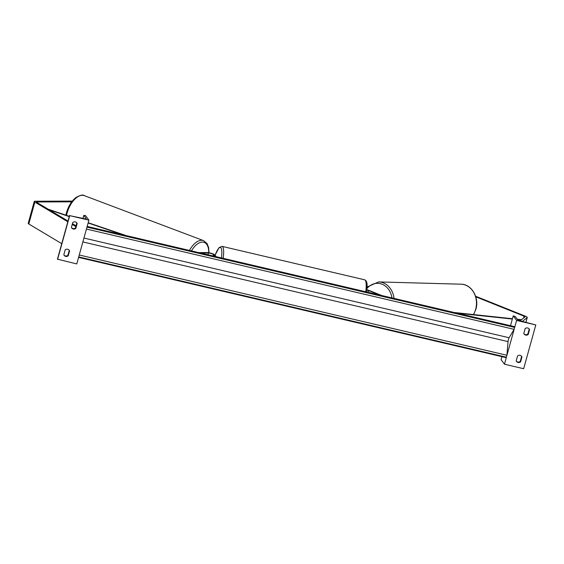 <?xml version="1.0" encoding="UTF-8"?>
<svg xmlns="http://www.w3.org/2000/svg" width="564" height="564" viewBox="0 0 564 564"><rect width="100%" height="100%" fill="white"/><g stroke="black" fill="none" stroke-linecap="round" stroke-linejoin="round"><path stroke-width="0.85" d="M367.037 290.058A2.883 0.508 -164.5 0 1 368.616 290.573L379.755 295.042M367.058 289.797A4.329 0.768 -164.5 0 1 369.413 290.573L381.694 295.501M529.547 329.587A2.883 2.771 -36.6 0 0 525.162 328.558L523.794 333.486A2.883 2.771 143.4 0 0 528.179 334.515L529.547 329.587L529.208 329.129A2.883 2.771 143.4 0 0 529.032 328.777M529.208 329.129L527.841 334.057A2.883 2.771 -36.6 0 1 523.97 333.839M506.43 357.132L504.463 364.217L523.66 368.722L535.8 324.934L516.61 320.437L513.226 315.875L513.917 316.037L515.362 316.623L517.752 319.844A2.594 0.458 15.5 0 0 520.657 321.008L535.8 324.934M506.916 355.383L514.156 329.27M514.643 327.522L516.61 320.437M520.593 361.876A2.883 2.771 143.4 0 1 516.201 360.854L517.569 355.926A2.883 2.771 -36.6 0 1 521.954 356.956L520.593 361.876L520.255 361.425A2.883 2.771 -36.6 0 1 516.377 361.207M520.255 361.425L521.615 356.497A2.883 2.771 143.4 0 0 521.446 356.145M504.463 364.217L501.086 359.663L501.918 356.659M510.505 325.703L513.226 315.875M521.954 356.956L521.615 356.497M528.179 334.515L527.841 334.057M475.783 296.812L524.104 316.2A2.305 0.409 -164.5 0 1 525.021 316.721A2.305 0.409 -164.5 0 1 525.049 316.827A2.305 0.409 -164.5 0 1 525.021 316.869L520.086 320.86M475.6 296.22L525.38 316.2A4.618 0.818 -164.5 0 1 527.213 317.236A4.618 0.818 -164.5 0 1 527.277 317.44A4.618 0.818 -164.5 0 1 527.213 317.532L522.412 321.417M71.734 201.841L36.893 201.961A2.305 0.409 15.5 0 0 36.498 202.081A2.305 0.409 15.5 0 0 36.526 202.18A2.305 0.409 15.5 0 0 36.794 202.391L68.018 221.053M72.305 201.094L35.074 201.228A4.618 0.818 15.5 0 0 34.27 201.461L28.2 223.351A4.618 0.818 15.5 0 0 28.263 223.563A4.618 0.818 15.5 0 0 28.792 223.978L61.744 243.669M34.27 201.461A4.618 0.818 15.5 0 0 34.334 201.665A4.618 0.818 15.5 0 0 34.862 202.088L67.814 221.779M72.248 224.43L75.858 226.587M72.446 223.696L76.055 225.854M77.169 223.52L75.802 228.441A2.883 2.771 -36.6 0 1 71.416 227.412L72.784 222.491A2.883 2.771 143.4 0 1 77.169 223.52L76.831 223.062L75.463 227.99A2.883 2.771 143.4 0 1 71.593 227.771M57.479 259.172L76.767 263.931L88.908 220.15L85.531 215.589L83.81 215.377L86.214 218.656A2.594 0.458 -164.5 0 1 86.25 218.776A2.594 0.458 -164.5 0 1 84.184 218.663L69.717 215.645L88.908 220.15M57.57 259.433L69.717 215.645M65.72 256.387A2.883 2.771 -36.6 0 1 63.831 254.78L65.191 249.852A2.883 2.771 143.4 0 1 69.584 250.881L68.216 255.809A2.883 2.771 -36.6 0 1 65.72 256.387M64 255.132A2.883 2.771 143.4 0 0 67.877 255.351L69.245 250.43A2.883 2.771 -36.6 0 0 69.069 250.071M76.655 222.709A2.883 2.771 -36.6 0 1 76.831 223.062M69.584 250.881L69.245 250.43M68.216 255.809L67.877 255.351M75.802 228.441L75.463 227.99M214.806 256.366L213.481 254.583A2.883 0.508 15.5 0 0 211.345 253.581A2.883 0.508 15.5 0 0 208.461 253.024L200.657 253.053M216.181 256.69L214.856 254.9A4.329 0.768 15.5 0 0 211.648 253.405A4.329 0.768 15.5 0 0 207.319 252.566L198.718 252.594M521.517 319.71L517.294 319.224M512.443 318.709L454.253 312.512M521.171 319.985L517.576 319.605M512.352 319.048L456.967 313.147M48.123 209.166L69.323 216.343M88.195 222.731L126.153 235.583M49.216 209.815L69.252 216.597M88.118 222.984L123.445 234.941M78.579 257.396L506.127 357.647L506.923 355.271L508.037 341.615A2.883 0.627 103.2 0 1 509.116 337.744L514.114 329.341L514.713 326.69L87.166 226.439M78.727 256.846L79.214 255.097M86.461 228.984L86.941 227.236M368.13 292.321L368.616 290.573M365.747 291.757A19.19 4.181 -76.8 0 0 365.289 280.287A19.19 4.181 -76.8 0 0 364.626 279.8L366.071 280.794L366.741 282.19L367.143 284.517L366.819 292.011M215.074 255.196L219.1 247.575L222.061 246.369A19.19 4.181 103.2 0 1 222.724 246.856A19.19 4.181 103.2 0 1 223.182 258.333M221.469 257.931A17.745 3.87 -76.8 0 0 220.975 247.899A17.745 3.87 -76.8 0 0 215.103 255.238M523.604 318.018L524.104 316.2M525.909 322.241L527.213 317.532M473.379 314.55A19.19 16.039 -88.4 0 0 475.6 309.46A19.19 16.039 -88.4 0 0 460.964 284.193L378.634 281.915A19.19 16.039 91.6 0 1 394.01 298.384M391.938 297.898A17.745 14.833 -88.4 0 0 382.039 284.2A17.745 14.833 -88.4 0 0 367.171 288.253M36.78 202.384L36.893 201.961M28.792 223.978L34.862 202.088M66.517 215.392A19.19 10.124 -69.3 0 1 66.926 213.629A19.19 10.124 -69.3 0 1 84.318 195.645L203.583 240.638A19.19 10.124 110.7 0 0 189.448 250.423M191.471 250.895A17.745 9.362 -69.3 0 1 202.955 242.118A17.745 9.362 -69.3 0 1 208.715 252.7M57.45 259.271L69.598 215.483M83.007 218.388L83.825 215.434M207.975 254.766L208.461 253.024M213.1 255.964L213.481 254.583M86.976 227.123L514.657 327.409M78.706 256.923L506.387 357.209M79.242 254.991L506.923 355.271M82.866 241.928L508.037 341.615M83.944 238.057L509.116 337.744M86.433 229.062L514.114 329.341M222.061 246.369L364.626 279.8M525.944 322.248L527.277 317.44M460.964 284.193C471.652 284.073 479.576 297.863 475.847 309.396L473.57 314.571M367.213 286.949L378.634 281.915M65.889 215.18L66.326 213.262C68.265 206.311 71.494 201.045 76.02 197.471C80.405 195.081 83.169 194.467 84.318 195.645M208.99 252.75L208.624 247.589L207.087 243.613L203.583 240.638M83.81 215.377L82.978 218.381M69.576 215.427L57.436 259.214"/></g></svg>
